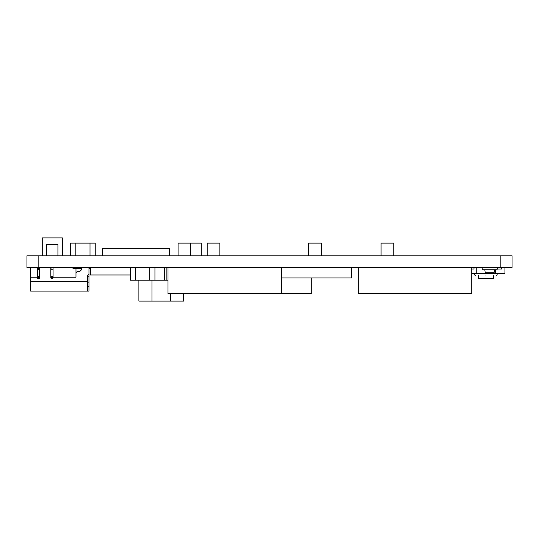 <?xml version="1.0" encoding="UTF-8"?>
<svg xmlns="http://www.w3.org/2000/svg" width="539" height="539" viewBox="0 0 539 539"><rect width="100%" height="100%" fill="white"/><g stroke="black" fill="none" stroke-linecap="round" stroke-linejoin="round"><path stroke-width="0.81" d="M26.95 255.803L26.95 267.519L38.148 267.519L38.148 255.803L26.95 255.803M500.852 255.803L500.852 267.519L512.05 267.519L512.05 255.803L38.148 255.803M500.852 267.519L38.148 267.519M358.314 267.519L358.314 293.64L471.746 293.64L471.746 267.519M168 267.519L168 293.64L281.439 293.64L281.439 267.519M311.293 277.969L311.293 293.64L281.439 293.64M88.969 267.519L88.969 273.94L87.473 275.436L87.473 291.107L30.683 291.107L30.683 267.519M30.683 277.221L37.4 277.221L37.4 267.519M37.4 277.221L37.4 277.821C38.148 279.263 38.889 279.263 39.637 277.821C38.889 279.263 38.148 279.263 37.4 277.821M53.071 269.763L50.834 269.763L50.834 276.702L53.071 276.702M37.4 277.45L38.148 277.45L37.986 276.702L39.637 276.702L39.637 269.763L37.4 269.763M53.071 267.519L53.071 277.821C52.323 279.263 51.576 279.263 50.834 277.821C51.576 279.263 52.323 279.263 53.071 277.821M39.637 277.821L39.637 267.519M72.994 267.519L72.994 268.644L81.504 268.644L81.504 267.519L81.504 269.763L80.015 271.252L77.475 271.252L75.986 272.747L75.986 277.221L53.071 277.221M50.834 277.821L50.834 267.519M87.473 291.107L88.969 291.107L88.969 268.644L89.642 268.644L89.642 267.149M87.473 275.436L87.473 276.177L88.969 276.177M87.473 286.627L88.969 286.627M76.861 267.519L76.578 268.267L76.861 267.519M76.578 268.267L76.578 268.644M79.94 267.149L79.94 268.644M75.986 268.644L75.986 272.747L77.475 271.252M37.986 276.702L37.4 276.702L37.986 276.702L37.824 278.757M39.138 278.757L37.743 278.757M52.573 278.757L51.333 278.757M484.81 269.763L485.228 272.747L494.095 272.747L494.512 269.763L482.196 269.763L482.196 267.519M497.126 267.519L497.126 269.763L494.512 269.763M471.746 269.015L473.99 269.015L473.99 267.519M497.868 267.519L497.868 269.015L501.6 269.015L501.6 267.519M485.929 275.732C499.404 275.732 499.404 275.732 485.929 275.732C472.454 275.732 472.454 275.732 485.929 275.732M493.394 275.732L493.394 278.717L478.464 278.717L478.464 275.732M476.227 267.519L476.227 273.495L471.746 273.495M495.631 269.763L495.631 273.495L476.227 273.495M504.962 267.519L504.962 273.495L495.631 273.495M138.894 280.213L138.894 301.106L151.958 301.106L151.958 280.213M170.614 293.64L170.614 301.106L151.958 301.106M183.678 293.64L183.678 301.106L170.614 301.106M57.922 255.803L57.922 244.612L46.725 244.612L46.725 255.803M62.403 255.803L62.403 237.894L42.251 237.894L42.251 255.803M351.596 267.519L351.596 277.969L281.439 277.969M70.609 255.803L70.609 243.116L75.831 243.116L75.831 255.803L75.831 243.116L90.013 243.116L90.013 255.803L90.013 243.116L95.235 243.116L95.235 255.803M190.766 255.803L190.766 243.116L178.079 243.116L178.079 255.803M190.766 243.116L201.215 243.116L201.215 255.803M219.872 255.803L219.872 243.116L207.185 243.116L207.185 255.803M393.76 255.803L393.76 243.116L381.073 243.116L381.073 255.803M321.365 255.803L321.365 243.116L308.679 243.116L308.679 255.803M168 280.213L164.644 280.213L164.644 267.519L164.644 280.213L149.721 280.213L149.721 267.519L149.721 280.213L135.538 280.213L135.538 267.519L135.538 280.213L130.317 280.213L130.317 267.519M154.942 280.213L154.942 267.519M166.881 280.213L166.881 267.519M130.317 274.984L90.384 274.984L90.384 267.519M102.329 255.803L102.329 248.344L169.495 248.344L169.495 255.803M87.473 281.405L30.683 281.405M87.473 282.894L88.969 282.894M51.953 269.763L51.953 267.519M38.518 267.519L38.518 269.763M50.834 277.45L53.071 277.45M38.148 278.757L38.148 277.45L39.637 277.45M485.929 274.984C500.367 274.984 500.367 274.984 485.929 274.984C471.497 274.984 471.497 274.984 485.929 274.984M497.126 273.495L497.126 274.984L496.379 275.732M474.738 273.495L474.738 274.984L475.479 275.732"/></g></svg>
